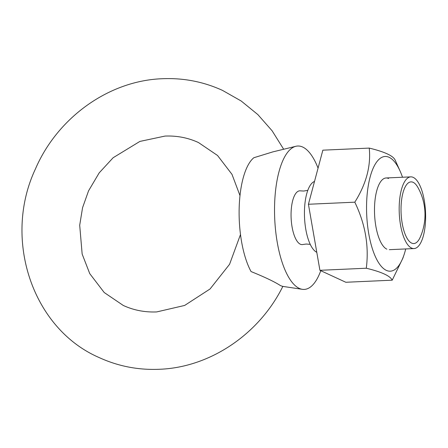 <?xml version="1.0" encoding="UTF-8"?>
<svg xmlns="http://www.w3.org/2000/svg" width="448" height="448" viewBox="0 0 448 448"><rect width="100%" height="100%" fill="white"/><g stroke="black" fill="none" stroke-linecap="round" stroke-linejoin="round"><path stroke-width="0.67" d="M386.848 249.161A35.885 13.143 -92.6 0 1 384.02 247.016A35.885 13.143 -92.6 0 1 374.584 214.413A35.885 13.143 -92.6 0 1 381.069 181.104A35.885 13.143 -92.6 0 1 388.578 178.494M405.72 248.942A57.417 21.034 -92.6 0 1 403.922 255.147A57.417 21.034 -92.6 0 1 379.82 264.51A57.417 21.034 -92.6 0 1 366.593 204.081A57.417 21.034 -92.6 0 1 378.728 159.611A57.417 21.034 -92.6 0 1 400.154 171.22A57.417 21.034 -92.6 0 1 402.506 177.24M366.296 268.229C369.13 245.969 365.299 223.955 354.81 202.182L308.426 204.26L319.917 270.306L345.828 282.268L392.213 280.185C390.253 275.912 381.612 271.93 366.296 268.229L319.917 270.306M403.922 255.147L402.914 258.087L392.213 280.185M354.81 202.182C366.257 183.898 371.067 165.866 369.236 148.092C384.546 151.794 393.187 155.781 395.147 160.054L400.154 171.22M369.236 148.092L322.851 150.175L308.426 204.26M307.81 190.361L303.772 191.038L300.49 190.865A26.914 9.856 87.4 0 0 291.077 213.147A26.914 9.856 87.4 0 0 302.898 244.502L306.146 244.037L310.229 244.35M295.893 146.283L272.866 151.878L253.848 157.724A64.31 23.554 -92.6 0 0 239.159 208.51A64.31 23.554 -92.6 0 0 251.065 271.566C264.751 277.094 274.557 281.77 280.482 285.6L282.537 286.356L302.31 289.318A71.775 26.286 -92.6 0 1 274.579 205.531A71.775 26.286 -92.6 0 1 295.893 146.283A71.775 26.286 -92.6 0 1 318.063 168.129M411.656 243.107A30.862 11.306 -92.6 0 1 401.044 207.48A30.862 11.306 -92.6 0 1 413.14 182.33A30.862 11.306 -92.6 0 1 417.962 187.561A55.709 55.709 0 0 1 420.196 237.278A30.862 11.306 -92.6 0 1 411.656 243.107M425.6 218.809A35.885 13.143 -92.6 0 1 414.008 248.567A35.885 13.143 -92.6 0 1 399.196 206.629A35.885 13.143 -92.6 0 1 410.794 176.87A35.885 13.143 -92.6 0 1 425.6 218.809M316.781 252.297A35.885 13.143 -92.6 0 1 304.461 210.874A35.885 13.143 -92.6 0 1 314.513 181.44M320.768 270.704A71.775 26.286 -92.6 0 1 302.31 289.318M239.994 195.619L231.991 174.356L217.532 155.473L198.464 142.542C188.037 137.749 176.887 135.593 165.01 136.08L139.882 141.422L113.148 157.718L99.187 172.872L88.547 190.854L82.555 207.732L79.699 225.232L82.152 254.05L89.757 273.644L104.216 292.527L123.284 305.458C133.711 310.251 144.861 312.407 156.738 311.92L184.654 305.441L210.073 288.966L229.572 264.286L240.492 234.528M283.668 149.251L272.126 130.805L257.846 114.582L241.175 100.996L222.527 90.406C203.538 81.726 183.506 77.829 162.439 78.719C108.942 80.545 57.501 117.578 35.426 168.974C2.632 238.554 32.01 328.563 99.221 357.594C118.21 366.274 138.236 370.171 159.309 369.281C210.168 367.483 259.375 334.018 282.884 286.3M414.008 248.567L389.323 249.676M410.794 176.87L386.103 177.974"/></g></svg>
